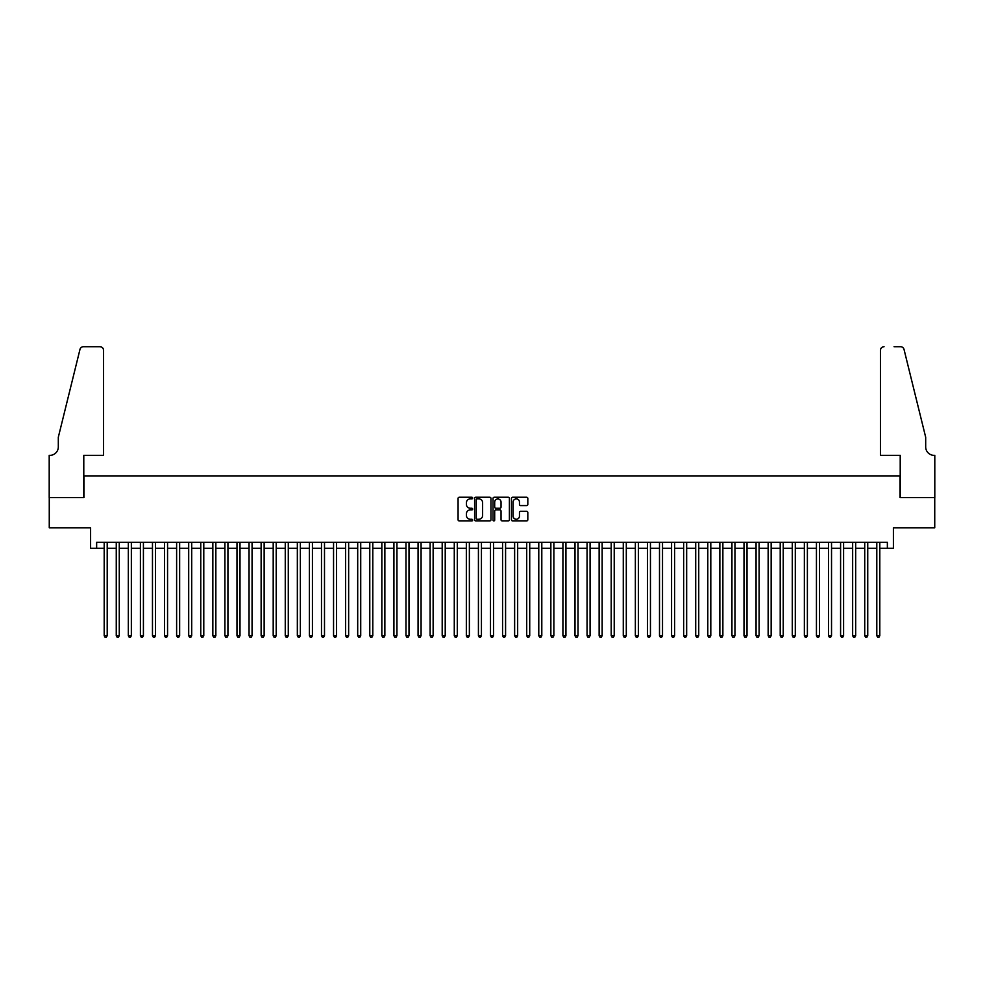 <?xml version="1.0" encoding="UTF-8"?>
<svg xmlns="http://www.w3.org/2000/svg" width="984" height="984" viewBox="0 0 984 984"><rect width="100%" height="100%" fill="white"/><g stroke="black" fill="none" stroke-linecap="round" stroke-linejoin="round"><path stroke-width="1.48" d="M472.689 498.064A0.824 0.824 0 0 0 471.853 497.228L459.27 497.228A1.181 1.181 0 0 0 458.077 498.421L458.077 519.749A1.181 1.181 0 0 0 459.27 520.93L471.853 520.93A0.824 0.824 0 0 0 472.689 520.106A0.824 0.824 0 0 0 471.853 519.269L470.229 519.269A3.788 3.788 0 0 1 466.441 515.481L466.441 513.697A3.788 3.788 0 0 1 470.229 509.909L471.853 509.909A0.824 0.824 0 0 0 472.689 509.085A0.824 0.824 0 0 0 471.853 508.248L470.229 508.248A3.788 3.788 0 0 1 466.441 504.46L466.441 502.689A3.788 3.788 0 0 1 470.229 498.888L471.853 498.888A0.824 0.824 0 0 0 472.689 498.064M526.625 505.591A1.181 1.181 0 0 0 527.818 504.398L527.818 498.421A1.181 1.181 0 0 0 526.625 497.228L512.652 497.228A1.181 1.181 0 0 0 511.459 498.421L511.459 519.749A1.181 1.181 0 0 0 512.652 520.93L526.625 520.93A1.181 1.181 0 0 0 527.818 519.749L527.818 512.516A1.181 1.181 0 0 0 526.625 511.336L520.647 511.336A1.181 1.181 0 0 0 519.466 512.516L519.466 516.108A3.173 3.173 0 0 1 516.293 519.269A3.173 3.173 0 0 1 513.119 516.108L513.119 502.061A3.173 3.173 0 0 1 516.293 498.888A3.173 3.173 0 0 1 519.466 502.061L519.466 504.398A1.181 1.181 0 0 0 520.647 505.591L526.625 505.591M96.641 548.322L96.641 542.282L887.359 542.282L887.359 548.322L893.398 548.322L893.398 527.793L934.739 527.793L934.739 497.609L900.028 497.609L900.028 475.887L83.972 475.887L83.972 497.609L49.261 497.609L49.261 527.793L90.602 527.793L90.602 548.322L104.193 548.322M490.967 498.421A1.181 1.181 0 0 0 489.774 497.228L475.801 497.228A1.181 1.181 0 0 0 474.608 498.421L474.608 519.749A1.181 1.181 0 0 0 475.801 520.93L489.774 520.93A1.181 1.181 0 0 0 490.967 519.749L490.967 498.421M494.226 497.228L508.199 497.228A1.181 1.181 0 0 1 509.392 498.421L509.392 519.749A1.181 1.181 0 0 1 508.199 520.93L502.221 520.93A1.181 1.181 0 0 1 501.041 519.749L501.041 511.102A1.181 1.181 0 0 0 499.847 509.909L495.887 509.909A1.181 1.181 0 0 0 494.694 511.102L494.694 520.106A0.824 0.824 0 0 1 493.87 520.93A0.824 0.824 0 0 1 493.033 520.106L493.033 498.421A1.181 1.181 0 0 1 494.226 497.228M107.207 548.322L116.26 548.322M119.273 548.322L128.326 548.322M131.352 548.322L140.405 548.322M143.418 548.322L152.471 548.322M155.497 548.322L164.549 548.322M167.563 548.322L176.616 548.322M179.642 548.322L188.694 548.322M191.708 548.322L200.761 548.322M203.786 548.322L212.839 548.322M215.853 548.322L224.905 548.322M227.931 548.322L236.984 548.322M239.998 548.322L249.05 548.322M252.064 548.322L261.129 548.322M264.142 548.322L273.195 548.322M276.209 548.322L285.262 548.322M288.287 548.322L297.34 548.322M300.354 548.322L309.406 548.322M312.432 548.322L321.485 548.322M324.499 548.322L333.551 548.322M336.577 548.322L345.63 548.322M348.643 548.322L357.696 548.322M360.722 548.322L369.775 548.322M372.788 548.322L381.841 548.322M384.867 548.322L393.92 548.322M396.933 548.322L405.986 548.322M409 548.322L418.065 548.322M421.078 548.322L430.131 548.322M433.144 548.322L442.197 548.322M445.223 548.322L454.276 548.322M457.289 548.322L466.342 548.322M469.368 548.322L478.421 548.322M481.434 548.322L490.487 548.322M493.513 548.322L502.566 548.322M505.579 548.322L514.632 548.322M517.658 548.322L526.711 548.322M529.724 548.322L538.777 548.322M541.803 548.322L550.856 548.322M553.869 548.322L562.922 548.322M565.935 548.322L575 548.322M578.014 548.322L587.067 548.322M590.08 548.322L599.133 548.322M602.159 548.322L611.212 548.322M614.225 548.322L623.278 548.322M626.304 548.322L635.356 548.322M638.37 548.322L647.423 548.322M650.449 548.322L659.501 548.322M662.515 548.322L671.568 548.322M674.594 548.322L683.646 548.322M686.66 548.322L695.713 548.322M698.738 548.322L707.791 548.322M710.805 548.322L719.857 548.322M722.871 548.322L731.936 548.322M734.95 548.322L744.002 548.322M747.016 548.322L756.069 548.322M759.094 548.322L768.147 548.322M771.161 548.322L780.214 548.322M783.239 548.322L792.292 548.322M795.306 548.322L804.359 548.322M807.384 548.322L816.437 548.322M819.451 548.322L828.503 548.322M831.529 548.322L840.582 548.322M843.596 548.322L852.648 548.322M855.674 548.322L864.727 548.322M867.74 548.322L876.793 548.322M879.807 548.322L887.359 548.322M477.105 498.888A0.824 0.824 0 0 0 476.268 499.724L476.268 518.445A0.824 0.824 0 0 0 477.105 519.269L478.814 519.269A3.788 3.788 0 0 0 482.615 515.481L482.615 502.689A3.788 3.788 0 0 0 478.814 498.888L477.105 498.888M501.041 502.123A3.173 3.173 0 0 0 497.867 498.949A3.173 3.173 0 0 0 494.694 502.123L494.694 507.067A1.181 1.181 0 0 0 495.887 508.248L499.847 508.248A1.181 1.181 0 0 0 501.041 507.067L501.041 502.123M107.207 542.282L107.207 635.713L104.193 635.713L104.193 542.282M107.207 635.713L106.297 637.288L105.091 637.288L104.193 635.713M103.578 455.358L103.578 350.341A3.616 3.616 0 0 0 99.962 346.712L83.48 346.712A3.616 3.616 0 0 0 79.962 349.468L58.314 437.253L58.314 446.908A8.45 8.45 0 0 1 49.864 455.358L49.2 455.358L49.2 497.609L83.788 497.609L83.788 455.358L103.578 455.358L103.578 350.341C103.357 348.151 102.151 346.946 99.962 346.712L89.938 346.712M79.962 349.468C80.885 347.487 80.885 347.487 79.962 349.468C80.885 347.487 80.885 347.487 79.962 349.468M58.314 446.908A8.45 8.45 0 0 1 49.864 455.358M880.422 455.358L880.422 350.341L880.422 455.358L900.212 455.358L900.212 497.609L934.8 497.609L934.8 455.358L934.136 455.358A8.45 8.45 0 0 1 925.686 446.908A8.45 8.45 0 0 0 934.136 455.358M919.044 410.34L904.038 349.468L925.686 437.253L925.686 446.908M894.062 346.712L900.52 346.712A3.616 3.616 0 0 1 904.038 349.468C903.115 347.487 903.115 347.487 904.038 349.468C903.115 347.487 903.115 347.487 904.038 349.468M884.038 346.712A3.616 3.616 0 0 0 880.422 350.341C880.643 348.151 881.849 346.946 884.038 346.712M119.273 542.282L119.273 635.713L116.26 635.713L116.26 542.282M119.273 635.713L118.375 637.288L117.17 637.288L116.26 635.713M131.352 542.282L131.352 635.713L128.326 635.713L128.326 542.282M131.352 635.713L130.441 637.288L129.236 637.288L128.326 635.713M143.418 542.282L143.418 635.713L140.405 635.713L140.405 542.282M143.418 635.713L142.52 637.288L141.315 637.288L140.405 635.713M155.497 542.282L155.497 635.713L152.471 635.713L152.471 542.282M155.497 635.713L154.586 637.288L153.381 637.288L152.471 635.713M167.563 542.282L167.563 635.713L164.549 635.713L164.549 542.282M167.563 635.713L166.665 637.288L165.447 637.288L164.549 635.713M179.642 542.282L179.642 635.713L176.616 635.713L176.616 542.282M179.642 635.713L178.731 637.288L177.526 637.288L176.616 635.713M191.708 542.282L191.708 635.713L188.694 635.713L188.694 542.282M191.708 635.713L190.81 637.288L189.592 637.288L188.694 635.713M203.786 542.282L203.786 635.713L200.761 635.713L200.761 542.282M203.786 635.713L202.876 637.288L201.671 637.288L200.761 635.713M215.853 542.282L215.853 635.713L212.839 635.713L212.839 542.282M215.853 635.713L214.942 637.288L213.737 637.288L212.839 635.713M227.931 542.282L227.931 635.713L224.905 635.713L224.905 542.282M227.931 635.713L227.021 637.288L225.816 637.288L224.905 635.713M239.998 542.282L239.998 635.713L236.984 635.713L236.984 542.282M239.998 635.713L239.087 637.288L237.882 637.288L236.984 635.713M252.064 542.282L252.064 635.713L249.05 635.713L249.05 542.282M252.064 635.713L251.166 637.288L249.961 637.288L249.05 635.713M264.142 542.282L264.142 635.713L261.129 635.713L261.129 542.282M264.142 635.713L263.232 637.288L262.027 637.288L261.129 635.713M276.209 542.282L276.209 635.713L273.195 635.713L273.195 542.282M276.209 635.713L275.311 637.288L274.106 637.288L273.195 635.713M288.287 542.282L288.287 635.713L285.262 635.713L285.262 542.282M288.287 635.713L287.377 637.288L286.172 637.288L285.262 635.713M300.354 542.282L300.354 635.713L297.34 635.713L297.34 542.282M300.354 635.713L299.456 637.288L298.25 637.288L297.34 635.713M312.432 542.282L312.432 635.713L309.406 635.713L309.406 542.282M312.432 635.713L311.522 637.288L310.317 637.288L309.406 635.713M324.499 542.282L324.499 635.713L321.485 635.713L321.485 542.282M324.499 635.713L323.601 637.288L322.383 637.288L321.485 635.713M336.577 542.282L336.577 635.713L333.551 635.713L333.551 542.282M336.577 635.713L335.667 637.288L334.462 637.288L333.551 635.713M348.643 542.282L348.643 635.713L345.63 635.713L345.63 542.282M348.643 635.713L347.746 637.288L346.528 637.288L345.63 635.713M360.722 542.282L360.722 635.713L357.696 635.713L357.696 542.282M360.722 635.713L359.812 637.288L358.606 637.288L357.696 635.713M372.788 542.282L372.788 635.713L369.775 635.713L369.775 542.282M372.788 635.713L371.878 637.288L370.673 637.288L369.775 635.713M384.867 542.282L384.867 635.713L381.841 635.713L381.841 542.282M384.867 635.713L383.957 637.288L382.751 637.288L381.841 635.713M396.933 542.282L396.933 635.713L393.92 635.713L393.92 542.282M396.933 635.713L396.023 637.288L394.818 637.288L393.92 635.713M409 542.282L409 635.713L405.986 635.713L405.986 542.282M409 635.713L408.102 637.288L406.896 637.288L405.986 635.713M421.078 542.282L421.078 635.713L418.065 635.713L418.065 542.282M421.078 635.713L420.168 637.288L418.963 637.288L418.065 635.713M433.144 542.282L433.144 635.713L430.131 635.713L430.131 542.282M433.144 635.713L432.247 637.288L431.041 637.288L430.131 635.713M445.223 542.282L445.223 635.713L442.197 635.713L442.197 542.282M445.223 635.713L444.313 637.288L443.108 637.288L442.197 635.713M457.289 542.282L457.289 635.713L454.276 635.713L454.276 542.282M457.289 635.713L456.392 637.288L455.186 637.288L454.276 635.713M469.368 542.282L469.368 635.713L466.342 635.713L466.342 542.282M469.368 635.713L468.458 637.288L467.252 637.288L466.342 635.713M481.434 542.282L481.434 635.713L478.421 635.713L478.421 542.282M481.434 635.713L480.536 637.288L479.319 637.288L478.421 635.713M493.513 542.282L493.513 635.713L490.487 635.713L490.487 542.282M493.513 635.713L492.603 637.288L491.397 637.288L490.487 635.713M505.579 542.282L505.579 635.713L502.566 635.713L502.566 542.282M505.579 635.713L504.681 637.288L503.464 637.288L502.566 635.713M517.658 542.282L517.658 635.713L514.632 635.713L514.632 542.282M517.658 635.713L516.748 637.288L515.542 637.288L514.632 635.713M529.724 542.282L529.724 635.713L526.711 635.713L526.711 542.282M529.724 635.713L528.814 637.288L527.608 637.288L526.711 635.713M541.803 542.282L541.803 635.713L538.777 635.713L538.777 542.282M541.803 635.713L540.893 637.288L539.687 637.288L538.777 635.713M553.869 542.282L553.869 635.713L550.856 635.713L550.856 542.282M553.869 635.713L552.959 637.288L551.753 637.288L550.856 635.713M565.935 542.282L565.935 635.713L562.922 635.713L562.922 542.282M565.935 635.713L565.037 637.288L563.832 637.288L562.922 635.713M578.014 542.282L578.014 635.713L575 635.713L575 542.282M578.014 635.713L577.104 637.288L575.898 637.288L575 635.713M590.08 542.282L590.08 635.713L587.067 635.713L587.067 542.282M590.08 635.713L589.182 637.288L587.977 637.288L587.067 635.713M602.159 542.282L602.159 635.713L599.133 635.713L599.133 542.282M602.159 635.713L601.249 637.288L600.043 637.288L599.133 635.713M614.225 542.282L614.225 635.713L611.212 635.713L611.212 542.282M614.225 635.713L613.327 637.288L612.122 637.288L611.212 635.713M626.304 542.282L626.304 635.713L623.278 635.713L623.278 542.282M626.304 635.713L625.394 637.288L624.188 637.288L623.278 635.713M638.37 542.282L638.37 635.713L635.356 635.713L635.356 542.282M638.37 635.713L637.472 637.288L636.254 637.288L635.356 635.713M650.449 542.282L650.449 635.713L647.423 635.713L647.423 542.282M650.449 635.713L649.538 637.288L648.333 637.288L647.423 635.713M662.515 542.282L662.515 635.713L659.501 635.713L659.501 542.282M662.515 635.713L661.617 637.288L660.399 637.288L659.501 635.713M674.594 542.282L674.594 635.713L671.568 635.713L671.568 542.282M674.594 635.713L673.683 637.288L672.478 637.288L671.568 635.713M686.66 542.282L686.66 635.713L683.646 635.713L683.646 542.282M686.66 635.713L685.75 637.288L684.544 637.288L683.646 635.713M698.738 542.282L698.738 635.713L695.713 635.713L695.713 542.282M698.738 635.713L697.828 637.288L696.623 637.288L695.713 635.713M710.805 542.282L710.805 635.713L707.791 635.713L707.791 542.282M710.805 635.713L709.894 637.288L708.689 637.288L707.791 635.713M722.871 542.282L722.871 635.713L719.857 635.713L719.857 542.282M722.871 635.713L721.973 637.288L720.768 637.288L719.857 635.713M734.95 542.282L734.95 635.713L731.936 635.713L731.936 542.282M734.95 635.713L734.039 637.288L732.834 637.288L731.936 635.713M747.016 542.282L747.016 635.713L744.002 635.713L744.002 542.282M747.016 635.713L746.118 637.288L744.913 637.288L744.002 635.713M759.094 542.282L759.094 635.713L756.069 635.713L756.069 542.282M759.094 635.713L758.184 637.288L756.979 637.288L756.069 635.713M771.161 542.282L771.161 635.713L768.147 635.713L768.147 542.282M771.161 635.713L770.263 637.288L769.058 637.288L768.147 635.713M783.239 542.282L783.239 635.713L780.214 635.713L780.214 542.282M783.239 635.713L782.329 637.288L781.124 637.288L780.214 635.713M795.306 542.282L795.306 635.713L792.292 635.713L792.292 542.282M795.306 635.713L794.408 637.288L793.19 637.288L792.292 635.713M807.384 542.282L807.384 635.713L804.359 635.713L804.359 542.282M807.384 635.713L806.474 637.288L805.269 637.288L804.359 635.713M819.451 542.282L819.451 635.713L816.437 635.713L816.437 542.282M819.451 635.713L818.553 637.288L817.335 637.288L816.437 635.713M831.529 542.282L831.529 635.713L828.503 635.713L828.503 542.282M831.529 635.713L830.619 637.288L829.414 637.288L828.503 635.713M843.596 542.282L843.596 635.713L840.582 635.713L840.582 542.282M843.596 635.713L842.685 637.288L841.48 637.288L840.582 635.713M855.674 542.282L855.674 635.713L852.648 635.713L852.648 542.282M855.674 635.713L854.764 637.288L853.559 637.288L852.648 635.713M867.74 542.282L867.74 635.713L864.727 635.713L864.727 542.282M867.74 635.713L866.83 637.288L865.625 637.288L864.727 635.713M879.807 542.282L879.807 635.713L876.793 635.713L876.793 542.282M879.807 635.713L878.909 637.288L877.703 637.288L876.793 635.713"/></g></svg>
